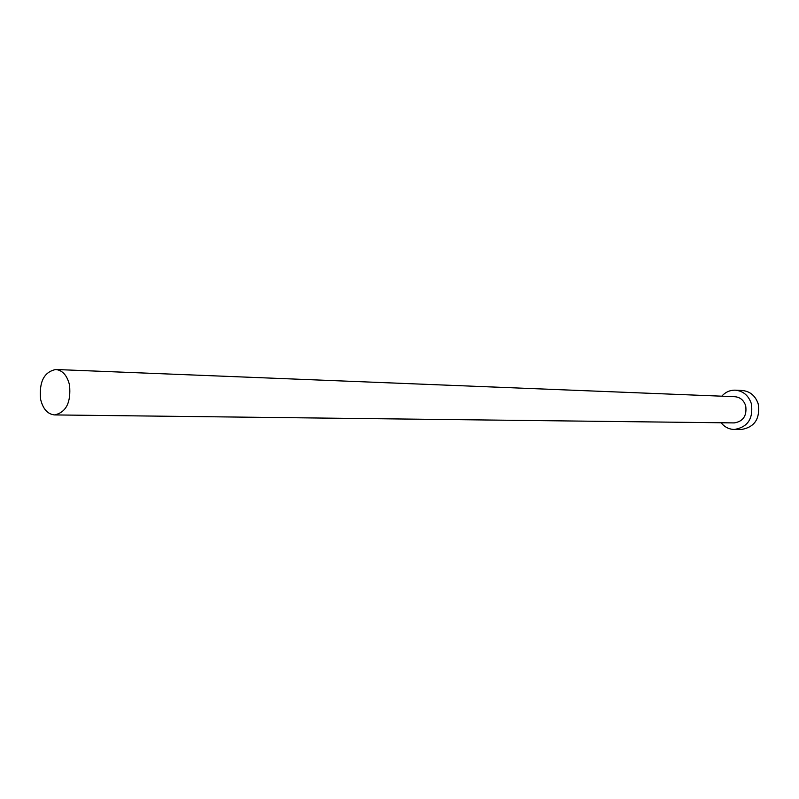 <?xml version="1.0" encoding="UTF-8"?>
<svg xmlns="http://www.w3.org/2000/svg" width="799" height="799" viewBox="0 0 799 799"><rect width="100%" height="100%" fill="white"/><g stroke="black" fill="none" stroke-linecap="round" stroke-linejoin="round"><path stroke-width="1.2" d="M69.533 385.048C67.156 375.47 62.582 370.287 55.8 369.498C44.085 371.905 39.011 381.822 40.589 399.25C42.966 409.018 47.64 414.242 54.622 414.921C66.177 412.344 71.141 402.386 69.533 385.048M54.622 414.921L734.231 422.911C743.22 421.453 747.045 415.74 745.687 405.772C743.799 400.249 740.214 397.223 734.91 396.713L55.8 369.498M721.088 422.761C724.613 427.085 729.028 429.323 734.321 429.472C747.734 427.225 753.427 418.646 751.38 403.735C748.573 395.505 743.22 390.981 735.34 390.172C730.046 390.042 725.522 392.049 721.777 396.184M734.321 429.472L741.252 429.502C754.606 427.275 760.258 418.756 758.231 403.964C755.425 395.795 750.101 391.3 742.261 390.491L735.34 390.172"/></g></svg>
